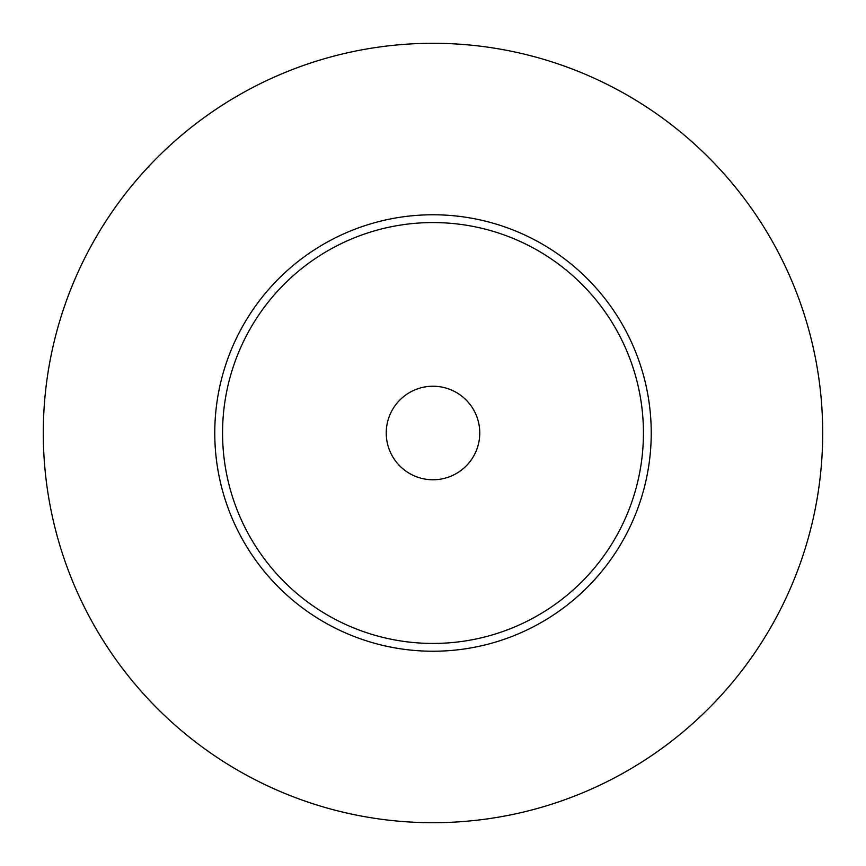 <?xml version="1.0" encoding="UTF-8"?>
<svg xmlns="http://www.w3.org/2000/svg" width="866" height="866" viewBox="0 0 866 866"><rect width="100%" height="100%" fill="white"/><g stroke="black" fill="none" stroke-linecap="round" stroke-linejoin="round"><path stroke-width="1.3" d="M433 43.3A389.7 389.7 0 0 0 43.3 433A389.7 389.7 0 0 0 433 822.7A389.7 389.7 0 0 0 822.7 433A389.7 389.7 0 0 0 433 43.3M433 214.768A218.232 218.232 0 0 0 214.768 433A218.232 218.232 0 0 0 433 651.232A218.232 218.232 0 0 0 651.232 433A218.232 218.232 0 0 0 433 214.768M433 222.562A210.438 210.438 0 0 0 222.562 433A210.438 210.438 0 0 0 433 643.438A210.438 210.438 0 0 0 643.438 433A210.438 210.438 0 0 0 433 222.562M433 386.236A46.764 46.764 0 0 1 479.764 433A46.764 46.764 0 0 1 433 479.764A46.764 46.764 0 0 1 386.236 433A46.764 46.764 0 0 1 433 386.236"/></g></svg>
